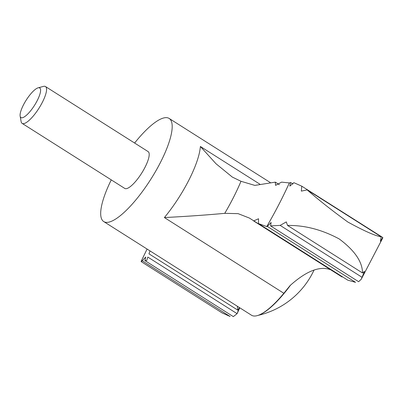 <?xml version="1.0" encoding="UTF-8"?>
<svg xmlns="http://www.w3.org/2000/svg" width="403" height="403" viewBox="0 0 403 403"><rect width="100%" height="100%" fill="white"/><g stroke="black" fill="none" stroke-linecap="round" stroke-linejoin="round"><path stroke-width="0.6" d="M266.756 226.577L267.335 226.426L355.552 282.337L347.749 280.15L258.459 223.564L266.756 226.577A157.78 44.189 -57.6 0 0 289.339 182.942L281.581 182.131L275.571 185.38L275.314 182.136L254.857 185.4L240.989 181.285L232.324 177.083L215.993 163.739L200.382 146.48A61.065 17.102 -57.6 0 1 164.389 217.565C187.269 216.371 207.394 214.96 224.758 213.333A89.763 25.142 -57.6 0 0 240.989 181.285M258.459 223.564L258.54 218.764L253.638 220.945L342.041 276.972L249.311 218.018L238.128 213.65L224.758 213.333M150.022 250.913L148.964 253.84L237.78 310.129L239.206 307.942L237.1 313.67L147.825 257.089L146.722 260.499L144.939 260.595L145.775 257.013L141.302 261.708L222.199 312.975L230.098 316.471L142.385 260.882M22.336 117.752A17.53 4.912 -57.6 0 0 36.9 101.229A17.53 4.912 -57.6 0 0 38.099 87.839A17.53 4.912 -57.6 0 0 26.19 100.14A17.53 4.912 -57.6 0 0 20.15 116.165A17.53 4.912 -57.6 0 0 22.336 117.752M20.15 116.165L21.132 121.63A21.807 6.11 -57.6 0 0 22.13 123.389A21.807 6.11 -57.6 0 0 23.853 123.605A21.807 6.11 -57.6 0 0 40.436 105.818A21.807 6.11 -57.6 0 0 45.479 86.544A21.807 6.11 -57.6 0 0 43.464 86.393L38.099 87.839M45.479 86.544L148.113 151.588A21.807 6.11 122.4 0 1 143.065 170.862A21.807 6.11 122.4 0 1 126.482 188.649A21.807 6.11 122.4 0 1 124.764 188.428L22.13 123.389M111.268 179.879A61.065 17.102 -57.6 0 0 103.747 221.585A61.065 17.102 -57.6 0 0 108.563 222.204A61.065 17.102 -57.6 0 0 154.999 172.393A61.065 17.102 -57.6 0 0 169.124 118.432A61.065 17.102 -57.6 0 0 134.617 143.035M330.611 269.758C319.896 265.678 306.401 270.937 290.115 285.536L283.858 293.278A61.065 17.102 122.4 0 1 261.557 313.801A61.065 17.102 122.4 0 1 256.323 315.846A61.065 17.102 122.4 0 1 251.502 315.227L103.747 221.585M237.78 310.129L237.342 306.255M279.304 184.665L275.314 182.136M307.207 189.904C318.38 199.742 331.941 210.457 347.88 222.053C364.554 231.161 375.631 236.057 381.117 236.747L307.207 189.904L301.333 191.108L301.776 186.186L293.878 182.685L289.792 186.115L290.659 182.549L292.941 183.995M362.514 272.977C362.443 261.814 354.67 250.465 339.205 238.939C321.926 229.66 304.703 225.171 287.541 225.458L362.514 272.977L364.428 271.421L362.045 277.294L280.145 225.388L270.589 225.907L271.128 222.471L267.335 226.426M381.117 236.747L380.472 241.266L382.674 237.453L382.85 237.8L361.244 279.229L358.63 281.702L270.589 225.907M239.785 307.801L237.095 313.68L233.322 316.607L144.939 260.595M141.126 261.356L141.302 261.708M361.249 279.229L362.045 277.294M280.145 225.388L286.306 221.907L287.541 225.458M289.339 182.942L290.659 182.549M382.674 237.453L301.776 186.186M283.858 293.278L164.389 217.565M259.87 184.181L200.382 146.48M258.781 315.111A60.551 16.961 -57.6 0 0 290.573 285.092M169.124 118.432L270.232 182.509M147.09 249.054L141.146 261.32M258.031 315.383A82 82 0 0 0 314.038 270.081"/></g></svg>
